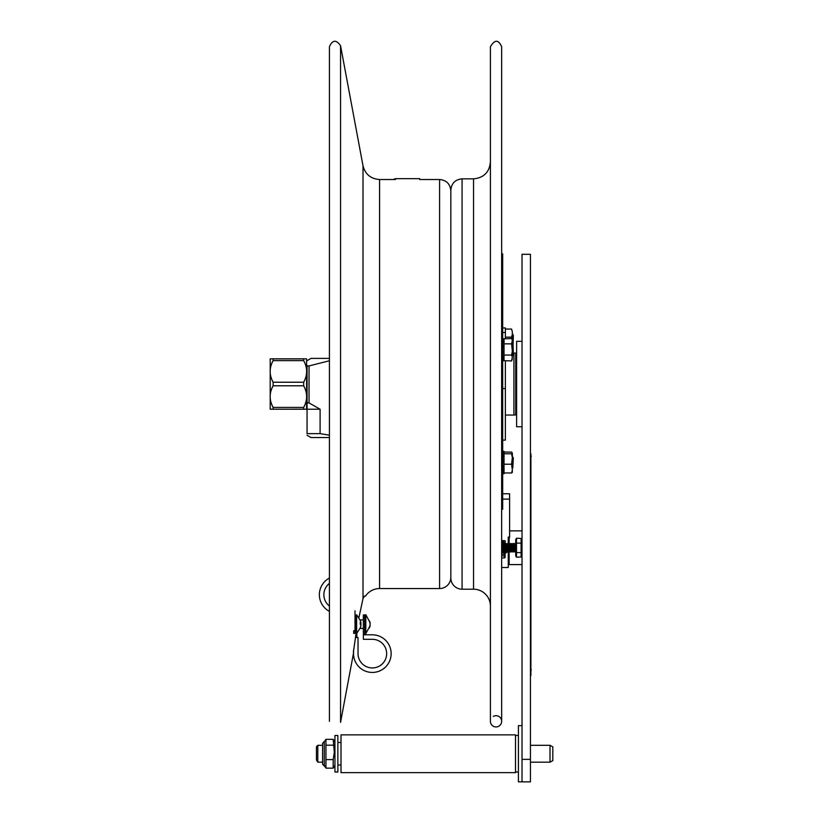 <?xml version="1.0" encoding="UTF-8"?>
<svg xmlns="http://www.w3.org/2000/svg" width="823" height="823" viewBox="0 0 823 823"><rect width="100%" height="100%" fill="white"/><g stroke="black" fill="none" stroke-linecap="round" stroke-linejoin="round"><path stroke-width="1.23" d="M502.678 440.12L505.373 440.12L505.373 360.947M502.678 388.559L505.373 388.559M505.373 338.531L505.373 327.945L502.678 327.945M502.678 332.471L505.373 332.471M505.373 415.059L513.922 415.059L513.922 352.995L513.336 352.995M516.618 354.013L515.723 353.108L515.723 414.946L516.618 414.051M512.153 339.539L511.567 337.142L512.348 334.354L512.348 340.362L511.567 338.531L502.678 338.85M502.678 346.298L504.026 346.298L502.678 346.73M502.678 357.285L504.026 357.285L504.026 359.137L502.678 359.137M512.348 351.184L512.348 357.1L511.567 355.063L512.348 351.184L511.567 343.849L504.026 343.849L504.026 345.701M502.678 347.872L504.026 347.872L504.026 351.02L502.678 351.02M502.678 353.232L504.026 353.232L504.026 357.285M511.567 355.063L504.026 355.063M512.348 358.921L511.567 360.947L512.348 357.1M511.567 343.849L512.348 340.362M512.348 342.008L512.348 347.718M502.678 360.608L511.567 360.947M512.348 339.868L511.567 338.531M502.678 340.125L504.026 340.125L504.026 341.401L502.678 341.175M502.678 341.401L504.026 341.401L504.026 343.849M504.026 346.298L504.026 345.67L502.678 345.67M504.026 347.872L504.026 346.73M504.026 353.232L504.026 352.553L502.678 352.553M502.678 352.11L504.026 352.11L504.026 351.02M502.678 338.747L504.026 338.747L502.678 338.726M504.026 340.125L504.026 338.85M502.678 357.892L504.026 357.892L502.678 357.614M502.678 360.443L504.026 360.443L504.026 359.137M504.026 360.443L502.678 360.577M511.567 337.142L505.373 337.142M511.567 329.056L512.348 331.854L511.567 329.056L505.373 329.056M512.348 334.354L512.348 331.854M504.026 355.906L502.678 355.906L502.678 480.601L501.649 480.601M501.649 491.578L502.678 491.578L502.678 480.601M501.649 337.049L502.678 337.049L502.678 253.834L501.649 253.834M502.678 337.049L502.678 342.296L501.649 342.296M501.649 355.917L502.678 355.917L502.678 342.296M502.678 491.578L502.678 503.954L501.649 503.954M502.678 509.242L501.649 509.242L502.678 509.242L502.678 503.954M502.678 355.917L502.678 353.283M505.106 553.354L505.106 557.613L504.242 557.932L504.211 553.869M504.211 551.894L504.211 551.143M504.211 540.814L501.649 540.433M504.211 544.301L504.211 543.756M504.242 557.932L501.649 557.932M504.211 540.526L505.106 540.845L504.211 540.526M508.254 537.388L509.602 537.512L509.602 493.759L502.678 493.759M509.602 537.08L508.254 537.08L508.254 544.363M508.254 551.081L508.254 567.51L501.649 567.51M509.149 537.512L509.149 543.561M509.149 551.883L509.149 564.588L522.019 564.588M504.468 553.725L501.649 554.651L504.406 553.756L501.649 554.651L504.406 553.756L501.649 554.651L504.406 553.756L501.649 554.651L504.406 553.756L503.573 552.315L501.649 552.984L503.604 552.305M507.596 545.711L507.698 549.373M507.503 545.423L501.649 540.783L507.503 545.423M506.546 551.842L507.009 551.122M504.232 553.385L503.573 552.315L504.561 551.749L505.394 553.19L501.649 554.661L504.478 553.714M507.503 545.412L501.649 540.793L507.503 545.412M507.009 544.322L501.649 540.783M507.421 552.007L506.834 552.017M503.799 541.164L503.707 541.328A0.833 0.833 150.7 0 1 505.25 541.174A0.833 0.833 150.7 0 1 505.116 542.151M522.019 545.639L521.113 545.639L521.113 548.982L522.019 548.982L521.113 548.982L521.113 550.103L522.019 550.103M522.019 550.577L521.113 550.103M521.113 550.577L521.113 551.215L522.019 551.215M513.099 344.786L513.336 335.27L512.77 334.303L513.336 354.301L512.77 355.269L512.348 344.94M512.77 462.516L512.77 456.991L513.336 457.958L512.77 468.05L512.77 462.516M530.897 675.477L530.444 450.623M530.897 453.771L530.897 672.329M364.692 618.577L364.692 631.148M365.813 614.73L365.813 633.617L370.175 625.614L369.455 627.887L370.196 624.307L369.455 620.933L370.196 622.908L365.813 614.73L364.692 615.234M369.959 622.908L370.175 624.173M355.495 615.234L355.495 633.113L355.022 628.443M360.927 625.295L360.258 628.299L360.999 624.77L360.258 623.834L360.258 622.116L360.999 623.042L360.299 623.042M360.999 623.042L360.258 620.038M360.927 623.042L360.279 623.577M360.999 623.577L360.258 624.503M356.626 624.503L356.626 623.834M522.019 759.362L522.019 781.85L530.444 781.85L530.444 254.307L522.019 254.307L522.019 759.362L530.444 759.362M316.454 760.02L317.801 762.18L317.801 745.309L316.454 746.656L316.454 760.02M522.019 725.639L518.418 725.639L518.418 781.85L522.019 781.85M325.939 767.602L325.939 768.147L333.192 768.147L333.192 759.588L334.313 752.387L333.192 739.342L325.939 739.342L325.939 767.602M322.575 743.354L322.575 764.197L325.939 767.766M334.94 765.215L333.192 768.147M322.575 743.292L325.939 739.712M333.192 745.185L325.939 745.185M333.192 759.588L325.939 759.588M522.019 341.308L516.618 341.308L516.618 426.756L522.019 426.756M341.01 753.745L341.01 772.632L515.496 772.632L515.496 734.857L341.01 734.857L341.01 753.745M530.444 745.309L550.011 745.309L550.011 762.18L530.444 762.18M550.011 745.309L552.819 746.831L552.819 760.658L550.011 762.18M337.862 772.005L337.862 735.484L334.94 735.484L334.94 772.005L337.862 772.005M493.224 716.442A5.617 5.617 0 0 1 501.31 719.384A5.617 5.617 0 0 1 497.01 726.843A5.617 5.617 0 0 1 490.405 721.308L490.405 46.757C494.736 39.442 498.481 39.442 501.649 46.757L501.649 721.308M490.405 606.067A16.861 16.861 0 0 0 473.544 589.206L473.544 178.848C483.79 177.85 489.407 172.233 490.405 161.987M450.839 577.962L450.839 190.092C451.498 183.262 455.253 179.517 462.073 178.848L462.073 589.206A11.244 11.244 0 0 1 450.839 577.962M353.365 652.238L356.03 633.772M358.962 617.456L363.005 598.64L364.476 596.068L365.546 596.068A16.861 16.861 0 0 1 379.588 588.548L439.595 588.548A11.244 11.244 0 0 0 450.839 577.304L450.839 384.032M355.022 622.558L355.495 620.429M303.677 385.792L273.113 385.792C269.183 393.003 269.183 400.215 273.113 407.416L303.677 407.416C307.607 400.215 307.607 393.003 303.677 385.792L303.677 382.232C307.607 375.021 307.607 367.819 303.677 360.618L273.113 360.618L273.113 358.838L303.677 358.838L303.677 360.618M273.113 385.792L273.113 382.232L303.677 382.232M303.677 409.206L270.191 409.216L306.598 409.216L303.677 409.206L303.677 407.416M273.113 409.206L273.113 407.416M270.191 409.216L270.191 358.849M273.113 360.618C269.183 367.819 269.183 375.021 273.113 382.232M273.113 358.859C269.183 358.849 269.183 358.849 273.113 358.838M306.598 409.216L306.598 358.849M303.677 358.838C307.607 358.849 307.607 358.849 303.677 358.859M329.416 360.762L309.036 365.926L309.036 402.92L320.106 409.216L320.106 433.649L329.416 435.172M329.416 437.548L310.991 437.548L307.061 435.274M320.106 409.216L307.061 409.216L307.061 433.649C307.061 435.83 307.061 435.83 307.061 433.649C307.061 435.83 307.061 435.83 307.061 433.649L320.106 433.649M307.061 409.216L307.061 365.926C307.061 358.756 307.061 358.756 307.061 365.926C307.061 358.756 307.061 358.756 307.061 365.926L309.036 365.926M307.061 402.282L307.061 365.782M307.061 360.669L310.991 358.396L329.416 358.396M309.036 402.92L307.061 402.92M355.402 637.506L358.026 637.506L358.026 653.627A14.32 14.32 0 0 0 372.335 667.947A14.32 14.32 0 0 0 386.656 653.627A14.32 14.32 0 0 0 372.335 639.306L363.365 639.306L363.365 634.811L372.335 634.811A18.816 18.816 0 0 1 391.151 653.627A18.816 18.816 0 0 1 372.335 672.442A18.816 18.816 0 0 1 353.52 653.627L353.52 653.03M353.52 652.279L353.52 650.242M358.026 653.627A14.32 14.32 0 0 0 372.335 667.947A14.32 14.32 0 0 0 386.656 653.627A14.32 14.32 0 0 0 372.335 639.306M364.692 617.651L363.344 617.651L363.344 614.976L364.692 614.976L364.692 634.811L372.335 634.811M363.365 636.817L363.344 617.651M355.495 637.506L355.495 636.94M356.843 633.412L356.843 637.506M329.416 583.394A14.32 14.32 0 0 0 329.416 606.037A14.32 14.32 0 0 1 329.416 583.394M355.022 630.685L355.022 633.371L353.674 633.371L353.674 630.685L355.022 630.685L355.022 610.831M329.416 611.366A18.816 18.816 0 0 1 329.416 578.065M502.678 455.675L504.026 455.675L502.678 456.045M502.678 461.055L504.026 461.055L502.678 461.508M502.678 466.826L504.026 466.826L502.678 467.248M502.678 471.435L504.026 471.435L502.678 471.713M502.678 473.667L504.026 473.719M504.026 461.055L504.026 460.273L502.678 460.324M502.678 457.393L504.026 457.393L504.026 456.045M504.026 471.435L504.026 470.046L502.678 470.046M504.026 473.667L504.026 471.877L502.678 471.877M512.348 469.943L512.348 472.381L511.567 472.968L512.348 469.943L511.567 464.213L512.348 457.372L511.567 453.761L504.026 453.761L504.026 452.321L502.678 452.321M511.567 464.213L504.026 464.213L504.026 462.485L502.678 462.495L504.026 462.485L504.026 461.508M504.026 457.393L504.026 460.273L502.678 460.273M502.678 467.762L504.026 467.762L504.026 470.046M504.026 466.826L504.026 464.213M511.567 472.968L504.026 472.968M512.348 460.602L512.348 467.238M504.026 453.761L504.026 455.325L502.678 455.325M511.567 453.761L512.348 453.175L511.567 452.074L504.026 452.074L504.026 451.323L502.678 451.323L504.026 451.323M512.348 453.175L512.348 457.372M502.678 452.136L504.026 452.321M515.239 551.081L515.414 544.363L515.414 551.081L514.725 551.976L514.725 543.643M514.529 543.643L514.725 551.976M514.529 551.976L514.005 544.363L514.529 543.468L515.239 544.363M514.005 551.081L513.315 543.468L512.606 544.363L511.906 543.468L511.196 544.363L510.507 543.468L509.797 544.363L509.098 543.468L508.388 544.363L507.698 543.468L506.978 544.363L506.289 543.468L505.579 544.363L504.88 543.468L504.17 544.363L503.481 543.468L502.771 544.363L502.071 543.468L501.649 543.859M512.606 544.363L512.606 551.081L511.906 551.976L511.906 543.643M511.721 543.643L511.906 551.976M511.721 551.976L511.196 544.363M512.431 551.081L512.431 544.363M511.196 551.081L511.021 544.363M509.797 544.363L509.797 551.081L509.098 551.976L509.098 543.643M508.902 543.643L508.902 551.976L508.388 544.363M509.622 551.081L509.622 544.363M508.388 551.081L508.213 544.363M506.978 544.363L506.978 551.081L506.289 551.976L506.289 543.643M506.094 543.643L506.289 551.976M506.094 551.976L505.579 544.363M506.803 551.081L506.803 544.363M505.579 551.081L505.404 544.363M503.995 544.363L503.481 551.976L503.481 543.643M503.285 543.643L503.481 551.976M503.285 551.976L502.771 544.363M502.771 551.081L502.596 544.363M502.596 551.081L502.071 551.976L502.071 543.643M501.876 543.643L502.071 551.976M503.995 549.311L504.17 544.363M505.404 551.081L504.88 551.976L504.88 543.643M504.694 543.643L504.88 551.976M504.694 551.976L504.17 549.311M508.213 551.081L507.698 551.976L507.698 543.643M507.503 543.643L507.503 551.976L506.402 551.791M511.021 551.081L510.507 551.976L510.507 543.643M510.311 543.643L510.311 551.976L509.797 551.081M513.12 543.643L513.12 551.976L513.315 543.643M522.019 540.639L521.113 540.639L521.113 539.929L522.019 539.929M522.019 538.602L521.113 538.602L521.113 539.929M521.113 538.602L522.019 538.468M522.019 544.507L521.113 544.507L521.113 545.165L522.019 545.165M522.019 544.62L521.113 544.62M521.113 546.739L522.019 546.739L521.113 546.739M522.019 541.256L521.113 541.256L522.019 540.896M521.113 541.256L521.113 544.507M521.113 542.645L522.019 542.645M516.494 552.593L516.494 557.202L515.723 555.854L515.723 539.59L516.494 538.242L516.494 552.593L521.113 552.593L521.113 551.215M516.494 543.118L521.113 543.118M516.494 538.242L521.113 538.468M516.494 557.202L522.019 556.924M522.019 555.628L521.113 555.628L521.113 554.414L522.019 554.414M521.113 554.414L521.113 552.593M522.019 557.048L521.113 557.048M521.113 555.628L521.113 556.924M522.019 553.015L521.113 553.015M522.019 554.753L521.113 554.753L522.019 554.99M522.019 542.696L521.113 542.696M522.019 552.963L521.113 552.963M504.026 345.794L502.678 345.794M502.678 343.109L504.026 343.109M502.678 353.129L504.026 353.129M504.026 341.72L502.678 341.72M502.678 360.731L504.026 360.731L502.678 360.752M501.649 265.613L502.678 265.613M501.649 254.132L502.678 254.132M501.649 283.359L502.678 283.359M502.678 331.041L501.649 331.041M501.649 306.413L502.678 306.413M504.211 555.813L501.649 555.813L504.211 555.813M509.602 499.119L502.678 499.119M530.444 456.24L531.349 456.24M531.349 669.85L530.444 669.85M360.628 627.219L356.626 633.617L356.626 614.73L360.628 621.128M324.262 741.564L324.262 765.925A1.8 1.79 0 0 1 325.939 767.705L324.262 765.997M353.664 652.279L340.557 722.337L340.557 45.718L363.005 165.752L363.005 598.64M363.005 165.752C365.237 174.301 370.762 178.889 379.588 179.517L379.588 588.548M419.689 179.517L439.595 179.517L439.595 588.548M502.678 453.679L504.026 453.679M504.026 465.592L502.678 465.592M504.026 472.474L502.678 472.474M522.019 540.011L521.113 540.011M522.019 555.535L521.113 555.535M513.922 414.946L515.723 414.946M513.922 353.108L515.723 353.108M501.649 265.088L502.678 265.088M501.649 282.567L502.678 282.567M501.649 305.323L502.678 305.323M508.254 537.512L509.602 537.512M522.019 530.856L509.602 530.856M501.649 542.46L504.499 543.797L501.649 542.46M504.499 551.647L503.655 552.274L504.499 551.647M503.583 552.315L501.649 552.974M505.394 553.19L507.524 551.955M502.853 542.789L502.267 543.797M509.149 558.827L508.254 558.827M512.348 335.033L512.77 334.303M512.348 354.538L512.77 355.269M512.348 467.32L512.77 468.05M512.348 457.722L512.77 456.991M365.813 633.617L364.692 633.113M363.344 619.904L360.217 619.904M363.344 628.443L360.217 628.443M356.626 633.617L355.495 633.113M322.575 745.309L317.801 745.309M322.575 762.18L317.801 762.18M337.862 764.989L341.01 764.989M337.862 742.5L341.01 742.5M515.496 772.005L518.418 772.005M515.496 735.484L518.418 735.484M334.94 742.274L333.644 740.031M419.689 178.663L395.4 178.663L393.435 179.517M473.544 178.848L462.073 178.848M473.544 589.206L462.073 589.206M340.557 45.718C336.237 39.483 332.523 39.823 329.416 46.757L329.416 721.308M379.588 179.517L395.4 179.517M439.595 179.517C446.426 180.175 450.171 183.93 450.839 190.751M307.277 365.813L306.609 365.145M307.277 402.241L306.609 402.92M504.026 452.064L502.678 452.064M506.978 551.081L507.698 551.976M513.83 551.081L513.315 551.976M512.606 551.081L513.12 551.976M515.414 551.081L515.723 551.605M515.414 544.363L515.723 543.838"/></g></svg>
